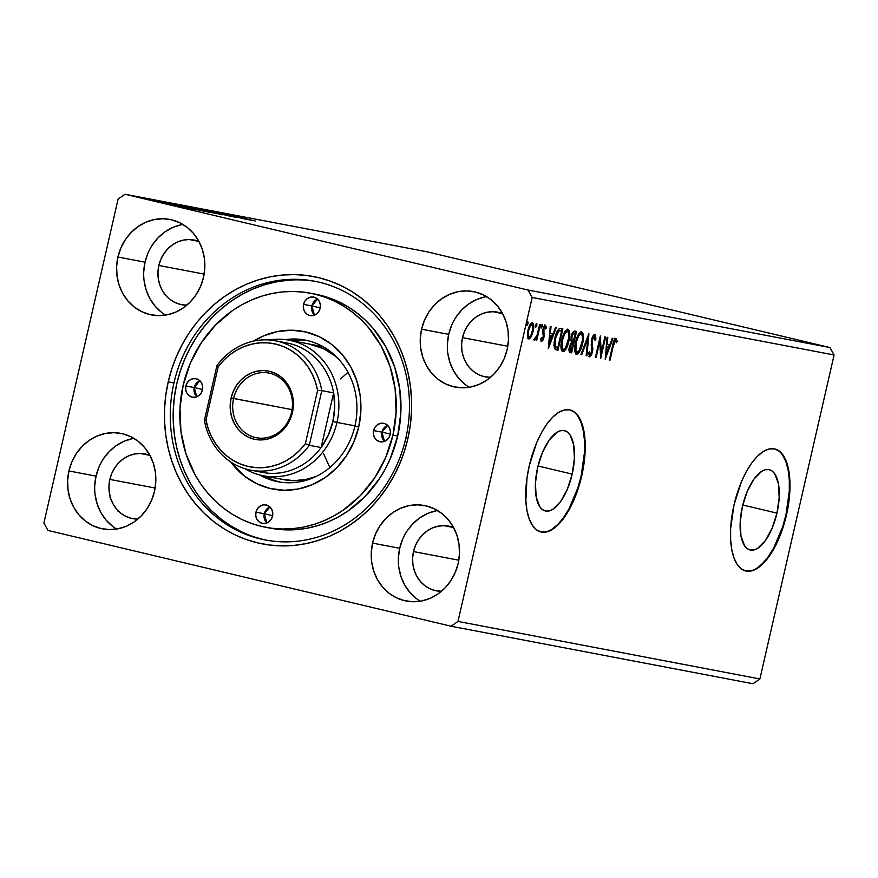 <?xml version="1.0" encoding="UTF-8"?>
<svg xmlns="http://www.w3.org/2000/svg" width="878" height="878" viewBox="0 0 878 878"><rect width="100%" height="100%" fill="white"/><g stroke="black" fill="none" stroke-linecap="round" stroke-linejoin="round"><path stroke-width="1.32" d="M776.964 513.125L742.788 504.993L776.964 513.125L772.124 528.26L765.396 540.596L757.791 548.245L754.026 549.924L750.481 550.045L747.288 548.64L744.577 545.732L740.966 535.942L740.209 522.18L742.415 506.54A41.266 17.571 -76.6 0 1 769.238 469.675A41.266 17.571 -76.6 0 1 776.964 513.125A41.266 17.571 -76.6 0 1 750.152 549.979A41.266 17.571 -76.6 0 1 742.415 506.54L747.255 491.395L753.993 479.059L761.588 471.409L765.353 469.741L768.909 469.609L772.102 471.025L774.813 473.933L778.424 483.712L779.181 497.475L776.964 513.125M572.193 474.109L538.005 465.988L572.193 474.109L567.353 489.244L560.614 501.579L553.008 509.24L549.244 510.908L545.699 511.04L542.505 509.624L539.794 506.716L536.184 496.926L535.426 483.163L537.643 467.524A41.266 17.571 -76.6 0 1 564.455 430.67A41.266 17.571 -76.6 0 1 572.193 474.109A41.266 17.571 -76.6 0 1 545.37 510.963A41.266 17.571 -76.6 0 1 537.643 467.524L542.483 452.389L549.211 440.054L556.817 432.393L560.581 430.725L564.126 430.593L567.32 432.009L570.031 434.917L573.641 444.707L574.399 458.47L572.193 474.109M540.683 531.892A62.722 26.702 103.4 0 0 581.17 475.821L581.719 475.953A62.722 26.702 -76.6 0 1 540.969 531.969A62.722 26.702 -76.6 0 1 529.214 465.944L526.987 477.972L525.856 500.745L526.998 510.634L529.236 518.997L532.485 525.505L536.612 529.928L541.463 532.068L546.851 531.87L552.58 529.335L558.408 524.55L564.126 517.702L569.515 509.064L574.366 498.956L581.719 475.953L583.947 463.924L585.077 441.151L583.925 431.263L581.686 422.9L578.448 416.391L574.322 411.969L569.46 409.817L564.071 410.026L558.353 412.561L552.514 417.346L546.796 424.184L541.419 432.832L536.568 442.94L529.214 465.944A62.722 26.702 -76.6 0 1 569.965 409.927A62.722 26.702 -76.6 0 1 581.719 475.953L581.17 475.821A62.722 26.702 103.4 0 0 569.69 409.872M745.466 570.909A62.722 26.702 103.4 0 0 785.953 514.826L786.501 514.958A62.722 26.702 -76.6 0 1 745.74 570.974A62.722 26.702 -76.6 0 1 733.997 504.96L730.628 528.732L730.639 539.761L731.78 549.65L734.019 558.002L737.268 564.521L741.394 568.933L746.245 571.084L751.634 570.887L757.363 568.351L763.191 563.566L768.909 556.718L774.297 548.081L779.148 537.973L786.501 514.958L788.729 502.94L789.86 491.186L789.849 480.156L788.707 470.279L786.468 461.916L783.231 455.408L779.093 450.985L774.242 448.834L768.854 449.031L763.136 451.577L757.297 456.362L751.579 463.2L746.19 471.837L741.35 481.945L733.997 504.96A62.722 26.702 -76.6 0 1 774.747 448.943A62.722 26.702 -76.6 0 1 786.501 514.958L785.953 514.826A62.722 26.702 103.4 0 0 774.473 448.877M413.505 551.571A32.925 29.786 100.8 0 1 448.658 526.12A32.925 29.786 100.8 0 1 453.619 527.568L444.048 525.637L438.188 526.174L432.503 527.952L427.191 530.894L422.472 534.9L418.521 539.816L415.492 545.447L413.505 551.571L458.799 560.197L413.505 551.571L412.627 557.969L412.901 564.378L414.306 570.557L416.798 576.275L420.277 581.313L424.612 585.472L429.627 588.589L435.137 590.554L441.469 591.278A32.925 29.786 100.8 0 1 436.333 590.806A32.925 29.786 100.8 0 1 413.505 551.571M462.508 337.635A32.925 29.786 100.8 0 1 497.65 312.173A32.925 29.786 100.8 0 1 502.611 313.622L493.041 311.701L487.191 312.239L481.495 314.006L476.194 316.958L471.475 320.964L467.524 325.87L464.495 331.5L462.508 337.635L461.63 344.022L461.894 350.432L463.31 356.622L465.801 362.34L469.28 367.377L473.604 371.537L478.631 374.654L484.14 376.607L490.473 377.342A32.925 29.786 100.8 0 1 485.325 376.86A32.925 29.786 100.8 0 1 462.508 337.635L507.802 346.261L462.508 337.635M158.841 265.463A32.925 29.786 100.8 0 1 193.994 240.012A32.925 29.786 100.8 0 1 198.955 241.461L189.385 239.54L183.524 240.067L177.839 241.845L172.527 244.797L167.808 248.803L163.868 253.709L160.839 259.339L158.841 265.463L204.135 274.101L158.841 265.463L157.963 271.862L158.238 278.271L159.642 284.461L162.134 290.179L165.613 295.206L169.948 299.365L174.963 302.482L180.484 304.446L186.816 305.182A32.925 29.786 100.8 0 1 181.669 304.699A32.925 29.786 100.8 0 1 158.841 265.463M109.849 479.41A32.925 29.786 100.8 0 1 144.991 453.948A32.925 29.786 100.8 0 1 149.951 455.397L140.381 453.476L134.532 454.014L128.836 455.781L123.535 458.733L118.815 462.739L114.864 467.645L111.835 473.275L109.849 479.41L108.971 485.797L109.234 492.207L110.65 498.397L113.141 504.115L116.62 509.152L120.944 513.301L125.971 516.429L131.48 518.382L137.813 519.117A32.925 29.786 100.8 0 1 132.666 518.635A32.925 29.786 100.8 0 1 109.849 479.41L155.143 488.036L109.849 479.41M133.906 438.374A48.608 43.977 -79.2 0 0 96.042 476.128L68.923 470.959A48.608 43.977 100.8 0 1 120.802 433.381A48.608 43.977 100.8 0 1 154.495 491.296L155.79 481.857L155.395 472.397L153.321 463.266L149.633 454.815L144.508 447.385L138.109 441.25L130.701 436.651L122.558 433.754L114.008 432.678L105.36 433.469L96.964 436.092L89.128 440.438L82.159 446.353L76.331 453.608L71.864 461.916L68.923 470.959L67.628 480.398L68.023 489.858L70.108 498.989L73.785 507.429L78.921 514.87L85.309 521.005L92.717 525.604L100.86 528.501L109.421 529.577L118.058 528.786L126.465 526.163L134.29 521.817L141.259 515.902L147.087 508.647L151.565 500.339L154.495 491.296A48.608 43.977 100.8 0 1 102.616 528.874A48.608 43.977 100.8 0 1 68.923 470.959L96.042 476.128A48.608 43.977 -79.2 0 0 116.631 529.039M182.909 224.439A48.608 43.977 -79.2 0 0 145.046 262.182L117.915 257.024A48.608 43.977 100.8 0 1 169.805 219.445A48.608 43.977 100.8 0 1 203.498 277.36L204.793 267.922L204.387 258.45L202.313 249.319L198.637 240.879L193.5 233.449L187.113 227.314L179.694 222.705L171.561 219.818L163.001 218.743L154.363 219.533L145.957 222.145L138.12 226.502L131.162 232.418L125.334 239.661L120.857 247.969L117.915 257.024L116.631 266.451L117.026 275.922L119.101 285.054L122.777 293.493L127.914 300.924L134.312 307.059L141.72 311.668L149.864 314.565L158.413 315.63L167.061 314.851L175.457 312.228L183.293 307.871L190.263 301.966L196.09 294.712L200.557 286.404L203.498 277.36A48.608 43.977 100.8 0 1 151.609 314.939A48.608 43.977 100.8 0 1 117.915 257.024L145.046 262.182A48.608 43.977 -79.2 0 0 165.635 315.103M486.566 296.599A48.608 43.977 -79.2 0 0 448.702 334.353L421.583 329.184A48.608 43.977 100.8 0 1 473.461 291.606A48.608 43.977 100.8 0 1 507.155 349.521L508.45 340.082L508.055 330.622L505.969 321.491L502.293 313.051L497.167 305.61L490.769 299.475L483.361 294.876L475.217 291.979L466.668 290.903L458.02 291.694L449.624 294.317L441.788 298.663L434.819 304.578L428.991 311.833L424.524 320.141L421.583 329.184L420.288 338.623L420.683 348.083L422.768 357.214L426.445 365.665L431.581 373.095L437.968 379.23L445.376 383.829L453.52 386.726L462.08 387.802L470.718 387.011L479.125 384.388L486.95 380.042L493.919 374.127L499.747 366.872L504.224 358.564L507.155 349.521A48.608 43.977 100.8 0 1 455.276 387.099A48.608 43.977 100.8 0 1 421.583 329.184L448.702 334.353A48.608 43.977 -79.2 0 0 469.291 387.275M437.562 510.546A48.608 43.977 -79.2 0 0 399.699 548.289L372.579 543.12A48.608 43.977 100.8 0 1 424.469 505.541A48.608 43.977 100.8 0 1 458.162 563.456L459.457 554.029L459.051 544.558L456.977 535.426L453.3 526.987L448.164 519.556L441.766 513.421L434.358 508.812L426.225 505.926L417.665 504.85L409.016 505.64L400.62 508.252L392.784 512.609L385.826 518.514L379.987 525.768L375.521 534.076L372.579 543.12L371.284 552.558L371.69 562.03L373.765 571.161L377.441 579.601L382.578 587.031L388.976 593.166L396.384 597.775L404.517 600.662L413.077 601.737L421.725 600.947L430.121 598.335L437.957 593.978L444.916 588.062L450.754 580.819L455.221 572.511L458.162 563.456A48.608 43.977 100.8 0 1 406.273 601.035A48.608 43.977 100.8 0 1 372.579 543.12L399.699 548.289A48.608 43.977 -79.2 0 0 420.299 601.21M405.823 438.144A131.711 119.156 -79.2 0 0 319.274 282.222A131.711 119.156 -79.2 0 0 173.932 383.038L168.236 381.765A136.101 123.118 100.8 0 1 318.418 277.602A136.101 123.118 100.8 0 1 407.853 438.715L405.823 438.144A131.711 119.156 100.8 0 1 265.233 539.97A131.711 119.156 100.8 0 1 173.932 383.038A131.711 119.156 100.8 0 1 314.522 281.212A131.711 119.156 100.8 0 1 405.823 438.144L407.853 438.715L410.245 425.578L411.475 412.287L411.508 398.985L410.355 385.782L408.018 372.821L404.538 360.221L399.929 348.105L394.233 336.581L387.527 325.771L379.856 315.773L371.306 306.685L361.955 298.586L351.891 291.573L341.213 285.701L330.018 281.026L318.418 277.602L306.532 275.451L294.459 274.594L282.332 275.044L270.259 276.8L258.351 279.841L246.74 284.132L235.523 289.641L224.801 296.314L214.704 304.084L205.298 312.875L196.705 322.599L188.979 333.179L182.207 344.494L176.456 356.435L171.792 368.903L168.236 381.765L165.832 394.902L164.603 408.193L164.57 421.495L165.722 434.698L168.06 447.659L171.55 460.259L176.16 472.375L181.845 483.899L188.55 494.709L196.222 504.707L204.772 513.795L214.122 521.894L224.186 528.907L234.876 534.779L246.059 539.454L257.66 542.878L269.546 545.029L281.618 545.886L293.746 545.436L305.818 543.68L317.726 540.639L329.338 536.348L340.565 530.839L351.277 524.166L361.385 516.396L370.779 507.605L379.384 497.881L387.099 487.301L393.871 475.986L399.622 464.045L404.297 451.577L407.853 438.715A136.101 123.118 100.8 0 1 257.66 542.878A136.101 123.118 100.8 0 1 168.236 381.765L173.932 383.038A131.711 119.156 -79.2 0 0 260.481 538.949A131.711 119.156 -79.2 0 0 405.823 438.144M125.016 194.257L426.938 251.777L829.973 347.556L528.062 290.036L125.016 194.257L528.062 290.036L532.178 297.466L834.1 354.975L759.898 678.946L457.987 621.426L532.178 297.466L457.987 621.426L451.062 626.223L752.984 683.742L451.062 626.223L48.027 530.444L451.062 626.223L457.987 621.426L759.898 678.946L752.984 683.742L759.898 678.946L834.1 354.975L532.178 297.466L528.062 290.036L829.973 347.556L834.1 354.975L829.973 347.556L426.938 251.777L125.016 194.257L118.102 199.054L43.9 523.025L118.102 199.054L125.016 194.257M225.92 214.517L245.95 219.248L225.92 214.517M209.897 211.466L232.165 216.614L209.897 211.466M195.684 208.755L216.844 213.705L195.201 208.679M181.724 206.1L203.18 211.093L180.747 205.946M153.101 200.634L167.961 204.157L152.596 200.557M173.789 205.265L160.652 202.083L173.987 205.287M180.627 206.56L165.887 203.07L180.901 206.604M236.412 216.493L255.257 221.015L236.05 216.438M193.643 209.282L171.254 204.102L193.643 209.282M164.954 202.972L165.975 203.235M150.709 200.25L151.729 200.524M159.544 201.94L160.564 202.203M188.298 207.329L209.216 212.256L187.662 207.23M201.962 209.93L222.683 214.836L201.325 209.831M215.231 212.454L235.776 217.327L214.869 212.399M250.428 220.093L228.039 214.923L250.428 220.093M531.212 336.691L533.451 329.876L533.385 323.697L532.419 322.731L531.102 323.269L528.765 327.56L527.382 334.639L528.183 338.634L529.313 338.853L530.608 337.668L531.212 336.691L530.191 336.45L531.212 336.691L533.165 331.28C534.197 326.846 533.945 323.993 532.419 322.731C530.455 323.334 528.973 325.859 527.985 330.293L527.393 335.978L528.71 338.919L531.212 336.691M540.365 324.542L539.652 324.399L537.116 335.001L535.865 337.832L535.086 337.843L534.713 340.049L536.601 337.734L536.074 340.038L536.787 340.17L540.365 324.542L539.652 324.399L537.116 335.001L534.373 339.435L534.779 340.071L536.601 337.734L536.074 340.038L536.787 340.17L540.365 324.542M541.616 341.377L542.955 340.203L544.031 336.911L543.91 328.635L545.095 327.154L545.688 328.987L546.423 327.615L545.447 325.222L544.283 326.023L543.021 329.063L543.252 337.108L542.176 339.435L541.485 337.635L540.76 338.897L541.243 341.092L543.899 337.536L543.647 329.502L545.095 327.154L545.688 328.987L546.423 327.615L545.447 325.222L542.922 329.459L543.339 336.022L542.011 339.446L541.485 337.635L540.76 338.897L541.616 341.377M560.735 328.416L558.54 329.184L556.861 331.884L554.084 342.332L554.457 348.566L557.969 350.223L562.864 328.822L560.735 328.416C558.101 328.723 556.125 331.983 554.819 338.173L554.567 348.764L557.969 350.223L562.864 328.822L560.735 328.416M576.528 331.423L573.4 331.621L571.04 337.163L571.337 342.486L569.592 346.228L569.054 350.849L569.515 352.144L571.633 352.824L576.528 331.423L574.695 331.072C573.136 331.313 571.951 333.201 571.139 336.735L571.337 342.486L569.427 346.865C568.67 350.245 568.966 352.144 570.327 352.572L571.633 352.824L576.528 331.423M588.897 333.783L580.94 354.591L581.708 354.745L587.656 338.941L586.175 355.59L586.943 355.744L588.787 333.761L580.94 354.591L581.708 354.745L587.656 338.941L586.175 355.59L586.943 355.744L588.897 333.783M604.92 336.834L601.276 352.758L600.322 335.956L595.427 357.357L596.129 357.489L599.784 341.531L600.728 358.367L605.633 336.965L604.92 336.834L601.276 352.758L600.322 335.956L595.427 357.357L596.129 357.489L599.784 341.531L600.728 358.367L605.633 336.965L604.92 336.834M613.294 345.91L614.984 340.884L615.763 340.708L616.466 342.76L617.201 341.18L616.038 338.381L613.909 340.851L609.332 360.002L610.034 360.134L613.294 345.91L612.592 345.734L613.294 345.91L615.544 340.576L616.466 342.76L617.201 341.18L616.038 338.381C614.38 339.226 613.239 341.619 612.635 345.559L609.332 360.002L610.034 360.134L613.294 345.91M605.205 359.223L613.053 338.381L612.284 338.239L609.771 344.911L607.181 344.428L607.806 337.382L607.038 337.24L605.205 359.223L613.053 338.381L612.284 338.239L609.771 344.911L607.181 344.428L607.806 337.382L607.038 337.24L605.205 359.223M594.856 334.342L592.957 336.022L591.585 339.764L591.86 351.354L590.378 354.624L589.566 351.661L588.71 352.868L589.654 356.83L591.289 355.392L592.617 351.299L592.035 342.08L592.661 338.656L594.406 336.548L595.021 340.39L595.844 339.413L595.701 335.473L594.856 334.342C593.418 334.748 592.332 336.559 591.585 339.764L592.288 339.929L594.406 336.548L595.021 340.39L595.844 339.413L594.856 334.342M582.586 343.649L583.409 337.942L582.904 333.19L581.159 331.807L578.437 334.463L575.979 340.488L574.805 346.283L574.805 351.595L576.1 354.174L577.757 353.955L579.656 351.617L582.355 344.604L582.586 343.649L581.884 343.485L582.586 343.649C584.013 337.558 583.683 333.618 581.587 331.818C578.876 332.751 576.846 336.285 575.496 342.398C574.036 348.566 574.366 352.539 576.495 354.317C579.206 353.318 581.236 349.762 582.586 343.649M568.922 341.037L569.734 335.33L569.24 330.589L567.495 329.206L564.763 331.862L562.315 337.887L561.141 343.682L561.141 348.983L562.425 351.573L564.082 351.354L565.992 349.016L568.428 342.958L568.922 341.037L568.22 340.873L568.922 341.037C570.349 334.957 570.02 331.017 567.923 329.217C565.212 330.15 563.182 333.684 561.821 339.797C560.362 345.965 560.702 349.938 562.831 351.716C565.542 350.717 567.572 347.15 568.922 341.037M548.421 348.401L556.268 327.571L555.5 327.417L552.986 334.101L550.407 333.607L551.033 326.572L550.265 326.418L548.3 348.379L556.268 327.571L555.5 327.417L552.986 334.101L550.407 333.607L551.033 326.572L550.265 326.418L548.421 348.401M542.253 326.473L542.286 324.794L541.496 325.101L541.133 328.076L542.176 326.781L541.155 326.21L540.98 326.825L542.253 326.473L542.077 324.575L541.078 326.243L541.254 328.142L542.253 326.473M536.842 325.442L536.875 323.762L536.074 324.07L535.778 327.088L536.842 325.442L535.558 325.793L536.842 325.442L536.656 323.543L535.657 325.211L535.843 327.11L536.842 325.442M528.007 323.752L528.04 322.083L527.239 322.38L526.877 325.354L528.007 323.752L526.723 324.114L528.007 323.752L527.821 321.864L526.822 323.532L527.009 325.431L528.007 323.752M48.027 530.444L43.9 523.025L48.027 530.444M402.64 539.246L399.699 548.289L398.403 557.728M398.81 567.188L400.884 576.319L404.56 584.77L409.697 592.2L416.095 598.335M436.136 510.798L427.74 513.421L419.904 517.768L412.945 523.683L407.107 530.938M465.088 384.399L458.7 378.264L453.564 370.823L449.887 362.384L447.802 353.252M447.407 343.792L448.702 334.353L451.643 325.31M456.11 317.002L461.938 309.747L468.907 303.832L476.743 299.486L485.139 296.863M147.976 253.138L145.046 262.182L143.751 271.62M144.146 281.092L146.22 290.223L149.897 298.663L155.033 306.093L161.431 312.228M181.483 224.702L173.076 227.314L165.251 231.671L158.281 237.576L152.454 244.83M112.428 526.163L106.04 520.028L100.904 512.598L97.228 504.159L95.142 495.027M94.747 485.567L96.042 476.128L98.984 467.074M103.45 458.766L109.278 451.522L116.247 445.607L124.083 441.261L132.479 438.638M745.696 570.952L751.085 570.755M756.803 568.22L762.642 563.435L768.36 556.586L773.748 547.949L782.715 526.657L785.953 514.826L789.311 491.054L789.3 480.025L788.159 470.147L785.92 461.784L782.671 455.276M540.914 531.947L546.303 531.739M552.021 529.204L557.859 524.418L563.577 517.57L568.966 508.933L577.933 487.652L581.17 475.821L584.529 452.049L584.518 441.019L583.376 431.131L581.137 422.768L577.889 416.26M609.332 360.002L610.034 360.134L609.332 359.969M614.929 338.118L616.104 340.916L617.201 341.18L616.005 341.136L615.401 338.425M614.435 340.313L615.544 340.576L614.435 340.313M606.424 344.242L607.181 344.428L606.424 344.242M609.409 344.845L608.619 346.975L609.409 344.845M605.985 353.966L605.425 355.447L605.985 353.966M607.861 346.788L606.215 346.481L607.861 346.788M606.325 354.043L606.983 346.678L608.959 347.051L606.325 354.043L605.557 353.867L606.325 354.043L606.983 346.678L608.959 347.051L606.325 354.043M600.87 352.66L600.409 354.679L600.87 352.66M599.092 341.366L599.784 341.531L599.092 341.366M595.427 357.357L596.129 357.489L595.438 357.324M599.553 339.336L599.652 341.498L599.553 339.336M600.311 352.517L601.276 352.758L600.311 352.517M594.274 334.452L594.79 336.932M595.064 339.226L595.844 339.413L595.064 339.226M593.298 336.285L594.406 336.548L593.298 336.285M592.035 342.08L591.717 352.1L590.17 354.635L589.566 351.661L588.71 352.868L589.654 356.83L592.441 352.144L592.826 348.818L592.035 342.08L591.245 341.882L592.035 342.08M591.267 345.131L592.43 345.712L591.322 345.449L591.717 348.555M591.827 348.588L592.826 348.818L591.827 348.588M591.739 351.979L592.441 352.144L591.739 351.979M590.444 354.591L589.149 356.413M588.721 354.075L590.17 354.635L588.699 354.021M594.801 337.47L594.252 334.43M589.961 353.625L589.511 354.218M588.951 356.523L590.85 353.593M591.695 348.006L591.179 344.593M587.459 337.262L587.316 338.853L587.459 337.262M586.175 355.557L586.943 355.744L586.175 355.557M586.899 338.754L587.656 338.941L586.899 338.754M580.951 354.558L581.708 354.745L580.951 354.558M578.69 351.123L575.891 354.053M581.071 331.818L582.279 335.539M575.825 354.064L578.964 350.596M582.301 335.912L580.885 331.697M578.229 334.759L580.007 333.761L578.339 334.628M575.705 351.815L574.585 349.839M574.662 350.146L576.934 352.111C575.299 350.618 575.046 347.425 576.198 342.541L575.496 342.376L576.198 342.541C577.285 337.591 578.92 334.759 581.115 334.013L580.007 333.761L581.115 334.013C582.772 335.495 583.025 338.656 581.873 343.517C580.797 348.434 579.162 351.299 576.967 352.122L576.912 352.111M575.419 331.215L574.914 333.388L575.419 331.215M572.291 333.289L575.32 333.486L573.499 341.443L572.072 340.905L571.841 336.867C572.511 334.255 573.4 333.08 574.508 333.333L575.32 333.486L572.588 343.539L573.093 341.366L570.623 339.995M571.018 350.41L570.524 352.561L571.633 352.824L569.921 352.44L570.524 352.561L571.018 350.41M571.754 341.048L570.974 340.642L572.072 340.905L571.841 336.867L571.139 336.702L571.841 336.867L573.389 333.552L574.508 333.333L572.313 333.267M569.032 349.718L570.689 350.355L570.14 346.964C570.755 344.483 571.578 343.353 572.632 343.561L571.424 350.498L568.922 349.521M570.48 343.528L571.194 343.276M571.534 343.309L570.689 343.386M570.14 346.964L569.449 346.799L570.14 346.964L571.578 343.792L572.994 343.638L571.896 343.375L572.994 343.638L571.424 350.498L570.031 349.773L570.14 346.964M573.136 341.377L572.072 340.905M565.015 348.522L562.227 351.441M567.407 329.217L568.615 332.927M562.161 351.463L565.3 347.995M568.637 333.311L567.221 329.096M564.554 332.158L566.343 331.149L564.675 332.027M562.03 349.214L560.921 347.238M560.998 347.545L563.27 349.51C561.635 348.017 561.382 344.824 562.535 339.94L561.832 339.775L562.535 339.94C563.621 334.99 565.256 332.147 567.451 331.412L566.343 331.149L567.451 331.412C569.109 332.894 569.361 336.054 568.209 340.916C567.133 345.833 565.498 348.698 563.303 349.521L563.237 349.499M561.744 328.613L561.251 330.786L561.744 328.613M557.354 347.809L556.861 349.96L557.969 350.223L555.862 349.762L556.861 349.96L557.354 347.809M555.939 347.479L554.391 346.678L553.777 344.999M557.069 331.335L559.308 330.402M557.3 347.798L555.083 346.141L555.533 338.315L554.83 338.151L555.533 338.315L557.113 333.399L558.88 330.918L557.771 330.666L561.657 330.885L559.791 330.479L561.657 330.885L557.76 347.886L555.401 346.81L555.533 338.315L558.88 330.918L561.657 330.885L557.76 347.886L554.292 346.547L555.401 346.81L553.908 345.625M559.791 330.479L557.223 331.171M549.639 333.421L550.407 333.607L549.639 333.421M552.635 334.035L551.834 336.153L552.635 334.035M549.2 343.144L548.64 344.637L549.2 343.144M551.077 335.967L549.441 335.659L551.077 335.967M549.551 343.232L550.199 335.857L549.43 335.67L552.174 336.23L549.551 343.232L548.783 343.046L549.551 343.232L550.199 335.857L552.174 336.23L549.551 343.232M540.782 339.127L542.011 339.446L540.771 339.117M544.349 324.959L545.238 326.462M545.359 327.362L546.423 327.615L545.359 327.362M543.57 327.055L545.095 327.154L543.778 326.912M542.955 329.338L543.647 329.502L542.955 329.338M542.681 330.841L543.482 331.028L542.681 330.841M542.604 332.038L543.866 332.784L542.758 332.521L543.12 334.814L542.516 331.708M543.153 334.825L544.228 335.078L543.153 334.825M543.197 337.371L543.899 337.536L543.197 337.371M542.099 339.446L541.144 340.894M540.837 341.081L542.143 339.336M536.337 337.042L536.195 337.635L536.337 337.042M536.085 340.005L536.787 340.17L536.085 340.005M536.019 337.602L536.601 337.734L536.019 337.602M535.503 337.47L533.681 339.819M534.153 339.643L535.295 337.909M527.897 338.667L530.103 336.428L527.601 338.656M532.639 325.584L531.859 322.764L532.628 325.299M530.872 324.399L531.98 324.651C533.089 325.672 533.253 327.823 532.463 331.127L533.165 331.28L532.463 331.116C531.728 334.463 530.63 336.417 529.149 336.998C528.051 335.923 527.897 333.728 528.688 330.413L527.996 330.249L528.688 330.413C529.412 327.099 530.51 325.178 531.98 324.651L530.06 324.684M529.895 324.838L530.641 324.388M528.04 336.735L529.149 336.998L528.04 336.735M526.482 324.651L526.723 324.103M576.198 342.541L578.613 336.044L580.029 334.342L581.434 334.134L582.421 336.241L582.421 340.444L579.315 350.278L577.318 352.122L575.935 350.959L576.198 342.541M562.535 339.94L564.938 333.431L566.365 331.741L567.77 331.533L568.757 333.64L568.746 337.843L565.641 347.666L563.654 349.521L562.271 348.357L562.535 339.94M528.688 330.413L530.499 325.716L532.189 324.739L532.825 329.052L530.839 335.539L529.379 336.998L528.457 336.186L528.688 330.413M111.462 499.362L111.232 500.317M117.729 510.963L117.63 510.129M69.23 496.652L69.439 496.07M109.969 497.398L110.2 495.85M188.924 208.163L181.439 206.462L188.924 208.163M162.759 202.478L163.78 202.741M148.503 199.756L149.523 200.03M165.986 203.696L154.539 201.018L166.282 203.817M157.338 201.435L158.358 201.71M185.137 206.846L200.48 210.577L185.137 206.846M208.668 212.169L209.271 212.256M206.659 211.686L189.857 207.757L207.098 211.85M214.155 213.091L207.01 211.455L214.155 213.091M205.979 211.148L197.341 209.183L205.979 211.148M206.988 211.51L207.603 211.554M222.332 214.77L222.935 214.858M220.323 214.287L203.52 210.358L220.773 214.451M245.708 218.973L238.223 217.25L245.708 218.973M197.331 209.249L197.989 209.293M387.582 425.325A9.406 8.506 -79.2 0 0 381.941 432.163L373.622 430.582A9.406 8.506 100.8 0 1 383.664 423.306A9.406 8.506 100.8 0 1 390.183 434.511L388.745 437.87L386.265 440.416L383.126 441.766L379.801 441.711L376.794 440.262L374.555 437.639L373.446 434.237L373.622 430.582L375.049 427.224L377.529 424.667L380.668 423.317L383.993 423.372L387.011 424.831L389.239 427.454L390.359 430.857L390.183 434.511A9.406 8.506 100.8 0 1 380.141 441.788A9.406 8.506 100.8 0 1 373.622 430.582L381.941 432.163L387.582 425.325M390.271 434.061L381.941 432.163L390.271 434.061M269.93 506.935A9.406 8.506 -79.2 0 0 264.278 513.773L255.959 512.181A9.406 8.506 100.8 0 1 266.001 504.916A9.406 8.506 100.8 0 1 272.52 516.121L271.093 519.48L268.613 522.026L265.474 523.376L262.138 523.321L259.131 521.872L256.903 519.249L255.783 515.847L255.959 512.181L257.397 508.823L259.866 506.277L263.016 504.927L266.341 504.982L269.348 506.43L271.576 509.064L272.696 512.467L272.52 516.121A9.406 8.506 100.8 0 1 262.478 523.398A9.406 8.506 100.8 0 1 255.959 512.181L264.278 513.773L269.93 506.935M272.619 515.66L264.278 513.773L272.619 515.66M199.866 380.712A9.406 8.506 -79.2 0 0 194.225 387.549L185.895 385.969A9.406 8.506 100.8 0 1 195.937 378.692A9.406 8.506 100.8 0 1 202.467 389.898L201.029 393.256L198.549 395.813L195.41 397.163L192.084 397.108L189.077 395.649L186.838 393.026L185.73 389.623L185.895 385.969L187.332 382.61L189.813 380.064L192.951 378.714L196.277 378.769L199.295 380.218L201.523 382.841L202.631 386.243L202.467 389.898A9.406 8.506 100.8 0 1 192.425 397.174A9.406 8.506 100.8 0 1 185.895 385.969L194.225 387.549L199.866 380.712M202.555 389.448L194.225 387.549L202.555 389.448M317.529 299.102A9.406 8.506 -79.2 0 0 311.877 305.939L303.558 304.359A9.406 8.506 100.8 0 1 313.6 297.082A9.406 8.506 100.8 0 1 320.119 308.299L318.692 311.657L316.212 314.203L313.073 315.553L309.736 315.498L306.729 314.05L304.501 311.416L303.382 308.013L303.558 304.359L304.995 301L307.465 298.454L310.614 297.104L313.94 297.159L316.947 298.608L319.175 301.231L320.294 304.633L320.119 308.299A9.406 8.506 100.8 0 1 310.077 315.564A9.406 8.506 100.8 0 1 303.558 304.359L311.877 305.939L317.529 299.102M320.218 307.838L311.877 305.939L320.218 307.838M354.942 425.984A72.128 65.246 -79.2 0 0 285.251 339.621A72.128 65.246 100.8 0 1 304.951 340.038A72.128 65.246 100.8 0 1 354.942 425.984A72.128 65.246 100.8 0 1 277.953 481.737A72.128 65.246 100.8 0 1 259.482 474.888A72.128 65.246 -79.2 0 0 354.942 425.984L358.707 427.037L354.942 425.984M253.709 341.081A80.282 72.622 100.8 0 1 332.992 345.46A80.282 72.622 100.8 0 1 358.707 427.037L353.856 441.974L346.47 455.693L336.845 467.678L325.343 477.445L312.403 484.623L298.531 488.947L284.252 490.253L270.117 488.486L256.683 483.701L244.435 476.095L230.684 461.927A80.282 72.622 100.8 0 0 303.129 487.861A80.282 72.622 100.8 0 0 358.707 427.037L360.847 411.453L360.189 395.813L356.753 380.734L350.684 366.795L342.2 354.514L331.643 344.385L319.405 336.779L305.961 332.005L291.825 330.227L277.547 331.533L263.674 335.857L253.709 341.081M307.563 340.598A72.128 65.246 -79.2 0 0 290.925 340.554M265.738 527.294L270.468 528.194A119.167 107.807 -79.2 0 0 397.668 436.07L392.938 435.17A119.167 107.807 100.8 0 1 265.738 527.294A119.167 107.807 100.8 0 1 183.14 385.31L179.968 408.446L180.945 431.658L186.037 454.036L195.059 474.735L200.93 484.206L207.647 492.953L215.132 500.91L223.319 508L232.132 514.146L241.483 519.282L251.284 523.376L261.435 526.383L271.851 528.26L282.42 529.006L293.032 528.611L303.612 527.074L314.028 524.418L324.201 520.654L334.024 515.836L343.408 509.986L360.485 495.488L374.774 477.72L385.738 457.35L392.938 435.17L396.11 412.034L395.133 388.833L390.041 366.444L381.03 345.745L368.442 327.527L360.946 319.57L352.758 312.48L343.946 306.334L334.595 301.198L324.794 297.104L314.642 294.097L304.227 292.22L293.658 291.474L283.045 291.869L272.465 293.406L262.05 296.062L251.876 299.826L242.054 304.644L232.67 310.494L215.593 324.992L201.303 342.76L190.339 363.13L183.14 385.31A119.167 107.807 100.8 0 1 310.34 293.186A119.167 107.807 100.8 0 1 392.938 435.17L397.668 436.07L390.458 458.25L385.431 468.709L379.505 478.62L365.215 496.388L348.138 510.886L338.754 516.736L328.932 521.554L318.758 525.318L308.332 527.974L297.763 529.511L287.139 529.906L270.347 528.172M266.671 540.233A131.711 119.156 100.8 0 1 176.818 383.587L174.502 396.296L173.317 409.159L173.284 422.033L174.393 434.808L176.654 447.352L180.034 459.545L184.49 471.277L189.988 482.428L196.485 492.887L203.905 502.567L212.18 511.358L221.234 519.183L230.98 525.977L241.307 531.662M309.802 344.154L309.616 344.121A68.989 62.415 100.8 0 1 338.535 359.036L334.178 355.294L323.653 348.764L309.407 344.077M281.3 479.125L293.45 480.65L305.72 479.531L316.179 476.425A68.989 62.415 100.8 0 1 283.792 479.662L263.312 475.755A68.989 62.415 100.8 0 1 244.688 468.643A68.989 62.415 -79.2 0 0 336.954 422.428L332.883 421.517A65.85 59.572 100.8 0 1 321.107 447.539A65.85 59.572 100.8 0 1 256.749 470.97M287.238 280.301L275.56 282.003L264.037 284.944L252.798 289.103L241.933 294.437L231.572 300.891L221.794 308.408L212.696 316.914L204.376 326.331L196.902 336.559L190.35 347.512L184.786 359.069L180.264 371.142L176.818 383.587A131.711 119.156 100.8 0 1 315.97 281.498L310.658 280.697M314.939 294.053L329.524 298.004L339.314 302.098L348.676 307.234L357.489 313.38L365.676 320.47L373.161 328.427L385.749 346.645L394.771 367.344L399.863 389.733L400.84 412.934L397.668 436.07A119.167 107.807 -79.2 0 0 315.07 294.086L310.34 293.186M265.101 476.095A72.128 65.246 -79.2 0 0 280.587 482.187M314.478 315.136L311.877 305.939A9.406 8.506 -79.2 0 0 314.478 315.136M196.815 396.746L194.225 387.549A9.406 8.506 -79.2 0 0 196.815 396.746M266.879 522.959L264.278 513.773A9.406 8.506 -79.2 0 0 266.879 522.959M384.531 441.349L381.941 432.163A9.406 8.506 -79.2 0 0 384.531 441.349M291.562 412.276A32.925 29.786 -79.2 0 0 269.919 373.293A32.925 29.786 -79.2 0 0 233.592 398.502L231.144 397.954A34.813 31.487 100.8 0 1 269.557 371.317A34.813 31.487 100.8 0 1 292.429 412.517L291.562 412.276A32.925 29.786 100.8 0 1 256.409 437.738A32.925 29.786 100.8 0 1 233.592 398.502A32.925 29.786 100.8 0 1 268.734 373.04A32.925 29.786 100.8 0 1 291.562 412.276L292.429 412.517L290.322 419.004L287.117 424.952L282.946 430.143L277.964 434.38L272.345 437.496L266.33 439.362L260.14 439.933L254.016 439.165L248.189 437.09L242.877 433.798L238.3 429.397L234.624 424.074L231.99 418.027L230.508 411.497L230.212 404.714L231.144 397.954L233.252 391.478L236.445 385.53L240.627 380.339L245.61 376.102L251.218 372.985L257.243 371.109L263.433 370.549L269.557 371.317L275.385 373.391L280.686 376.684L285.273 381.074L288.95 386.397L291.584 392.444L293.065 398.985L293.351 405.768L292.429 412.517A34.813 31.487 100.8 0 1 254.016 439.165A34.813 31.487 100.8 0 1 231.144 397.954L292.067 409.642L233.592 398.502A32.925 29.786 -79.2 0 0 255.224 437.474A32.925 29.786 -79.2 0 0 291.562 412.276M281.267 342.255A65.85 59.572 100.8 0 1 333.629 392.872A65.85 59.572 100.8 0 1 332.883 421.517L334.694 407.183L333.629 392.872L321.107 447.539L328.284 435.192L332.883 421.517L336.954 422.428A68.989 62.415 -79.2 0 0 269.195 339.984A68.989 62.415 100.8 0 1 289.136 340.214A68.989 62.415 100.8 0 1 336.954 422.428L354.975 425.852L336.954 422.428A68.989 62.415 100.8 0 1 263.312 475.755M340.609 378.89L347.995 372.327M329.854 467.546L323.499 453.597M333.629 392.872A65.85 59.572 -79.2 0 0 287.238 343.046L275.429 340.796A65.85 59.572 100.8 0 1 321.809 390.622L333.629 392.872L321.107 447.539L309.286 445.289A65.85 59.572 100.8 0 1 250.779 470.18A65.85 59.572 100.8 0 1 204.387 420.364A65.85 59.572 -79.2 0 0 248.397 469.675A65.85 59.572 -79.2 0 0 309.286 445.289L321.809 390.622L333.629 392.872M250.779 470.18L262.588 472.43A65.85 59.572 -79.2 0 0 321.107 447.539L309.286 445.289L305.368 443.686A62.722 56.741 100.8 0 1 247.783 466.361A62.722 56.741 100.8 0 1 205.99 420.068L218.194 366.784L205.99 420.068L208.141 428.398L211.335 436.278L215.516 443.544L220.597 450.063L226.491 455.704L233.076 460.357L240.221 463.935L247.783 466.361L255.63 467.601L263.587 467.612L271.511 466.405L279.248 464.001L286.634 460.445L293.548 455.814L299.837 450.194L305.368 443.686L317.584 390.403L315.432 382.073L312.239 374.204L308.057 366.938L302.965 360.419L297.082 354.778L290.497 350.113L283.353 346.547L275.791 344.11L267.944 342.881L259.987 342.87L252.063 344.077L244.325 346.481L236.928 350.026L230.025 354.668L223.736 360.287L218.194 366.784L216.91 365.687A65.85 59.572 100.8 0 1 275.429 340.796M216.91 365.687L204.387 420.364L205.99 420.068L204.387 420.364L216.91 365.687L218.194 366.784A62.722 56.741 100.8 0 1 275.791 344.11A62.722 56.741 100.8 0 1 317.584 390.403L305.368 443.686L309.286 445.289L321.809 390.622L317.584 390.403L321.809 390.622A65.85 59.572 -79.2 0 0 277.799 341.312A65.85 59.572 -79.2 0 0 216.91 365.687M569.416 409.796L569.965 409.927M774.198 448.812L774.747 448.943M745.192 570.843L745.74 570.974M540.409 531.838L540.969 531.969M576.934 352.111L575.825 351.848M572.961 341.333L571.852 341.07M563.27 349.51L562.161 349.246M323.06 346.678L289.136 340.214"/></g></svg>
